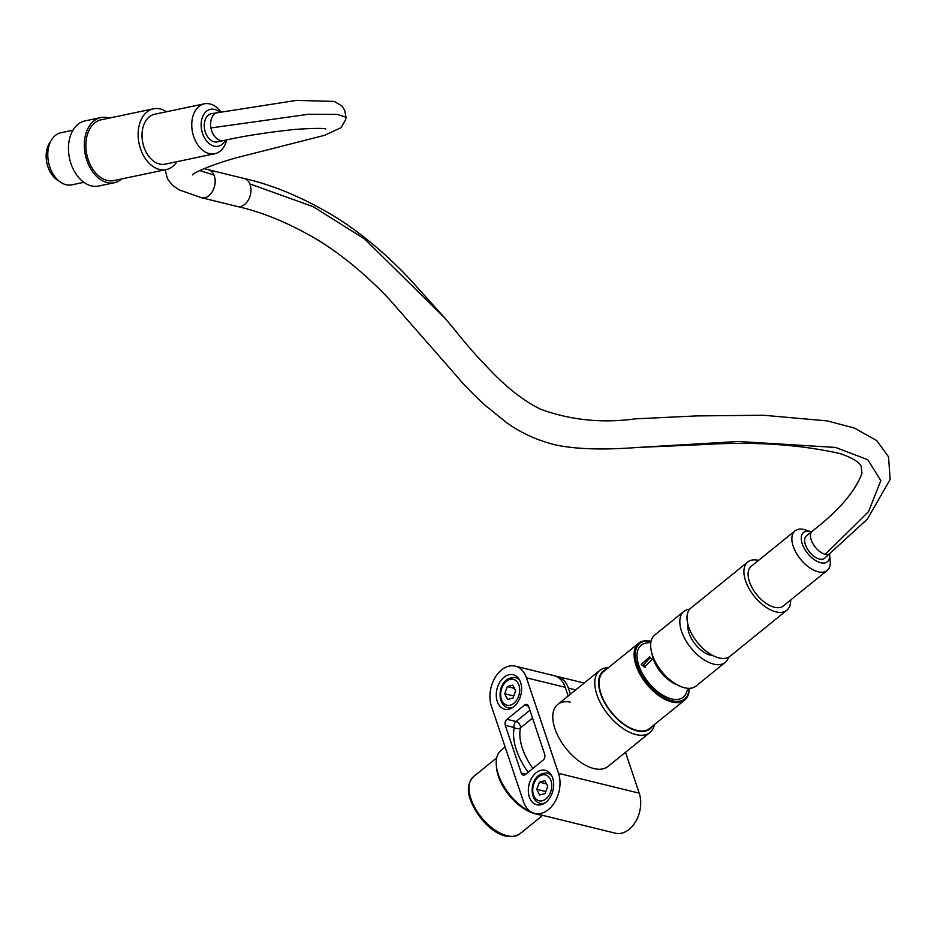 <?xml version="1.0" encoding="UTF-8"?>
<svg xmlns="http://www.w3.org/2000/svg" width="937" height="937" viewBox="0 0 937 937"><rect width="100%" height="100%" fill="white"/><g stroke="black" fill="none" stroke-linecap="round" stroke-linejoin="round"><path stroke-width="1.41" d="M504.001 677.275A17.744 12.298 -76.2 0 0 496.27 695.477A17.744 12.298 -76.2 0 0 504.703 709.215A17.744 12.298 -76.2 0 0 513.874 706.685A17.744 12.298 -76.2 0 0 521.604 688.484A17.744 12.298 -76.2 0 0 513.171 674.745A17.744 12.298 -76.2 0 0 504.001 677.275M536.069 772.838A17.744 12.298 -76.2 0 0 528.339 791.039A17.744 12.298 -76.2 0 0 536.784 804.766A17.744 12.298 -76.2 0 0 545.943 802.236A17.744 12.298 -76.2 0 0 553.673 784.046A17.744 12.298 -76.2 0 0 545.24 770.308A17.744 12.298 -76.2 0 0 536.069 772.838M654.448 724.582A39.916 21.246 -129 0 1 649.95 732.511L607.961 766.501A39.916 21.246 -129 0 1 593.941 768.563A39.916 21.246 -129 0 1 559.53 738.895A39.916 21.246 -129 0 1 557.714 704.46A39.916 21.246 -129 0 1 570.2 702.071M501.541 669.932A26.611 18.459 -76.2 0 0 491.421 706.158L523.49 801.721A26.611 18.459 -76.2 0 0 534.664 813.386A26.611 18.459 -76.2 0 0 554.845 801.99A26.611 18.459 -76.2 0 0 558.522 773.365L526.453 677.802A26.611 18.459 -76.2 0 0 515.28 666.137A26.611 18.459 -76.2 0 0 501.541 669.932M534.664 813.386L615.363 833.192A26.611 18.459 -76.2 0 0 635.544 821.796A26.611 18.459 -76.2 0 0 639.221 793.17L625.506 752.294M568.162 696.004L565.245 687.325A26.611 18.459 -76.2 0 0 554.083 675.659L515.28 666.137M555.606 676.139A26.611 18.459 103.8 0 1 557.187 676.42A26.611 18.459 103.8 0 1 568.349 688.086L570.399 694.188M528.093 772.287A53.222 28.321 -129 0 1 514.319 727.545L505.277 725.32L521.312 773.107A4.439 3.08 103.8 0 0 523.174 775.051A4.439 3.08 103.8 0 0 525.47 774.419L542.98 760.235A4.439 3.08 103.8 0 0 544.666 754.191L528.632 706.416A4.439 3.08 103.8 0 0 526.77 704.472A4.439 3.08 103.8 0 0 524.474 705.104L506.964 719.288L516.006 721.502L529.909 710.246M505.277 725.32A4.439 3.08 103.8 0 1 506.964 719.288M225.43 140.187A18.845 12.884 -101.8 0 1 214.093 146.137A18.845 12.884 -101.8 0 1 201.15 124.539A18.845 12.884 -101.8 0 1 214.608 109.418A18.845 12.884 -101.8 0 1 219.516 111.96M226.625 139.941A25.51 17.44 -101.8 0 1 214.831 153.738A25.51 17.44 -101.8 0 1 209.244 153.609A25.51 17.44 -101.8 0 1 191.921 128.369A25.51 17.44 -101.8 0 1 204.36 103.808A25.51 17.44 -101.8 0 1 209.947 103.937A25.51 17.44 -101.8 0 1 220.722 111.714M214.831 153.738L165.088 164.162A25.51 17.44 -101.8 0 1 159.513 164.034A25.51 17.44 -101.8 0 1 142.178 138.793A25.51 17.44 -101.8 0 1 154.628 114.244L204.36 103.808M176.941 161.679A31.05 21.223 -101.8 0 1 166.224 169.585A31.05 21.223 -101.8 0 1 159.431 169.433A31.05 21.223 -101.8 0 1 138.336 138.699A31.05 21.223 -101.8 0 1 153.492 108.809A31.05 21.223 -101.8 0 1 160.274 108.973A31.05 21.223 -101.8 0 1 166.47 111.749M166.224 169.585L113.963 180.548A31.05 21.223 -101.8 0 1 107.169 180.384A31.05 21.223 -101.8 0 1 86.063 149.662A31.05 21.223 -101.8 0 1 101.219 119.772L153.492 108.809M121.951 178.873A33.263 22.746 -101.8 0 1 114.408 182.715A33.263 22.746 -101.8 0 1 107.134 182.551A33.263 22.746 -101.8 0 1 84.529 149.627A33.263 22.746 -101.8 0 1 100.763 117.593A33.263 22.746 -101.8 0 1 108.036 117.769A33.263 22.746 -101.8 0 1 109.207 118.097M114.408 182.715L98.572 186.041A33.263 22.746 -101.8 0 1 91.299 185.866A33.263 22.746 -101.8 0 1 68.682 152.954A33.263 22.746 -101.8 0 1 84.916 120.92L100.763 117.593M83.85 182.328L71.868 184.835A26.611 18.201 -101.8 0 1 66.035 184.706A26.611 18.201 -101.8 0 1 47.951 158.365A26.611 18.201 -101.8 0 1 60.94 132.749L72.934 130.231M728.564 657.235A32.818 17.463 -129 0 1 725.191 662.436A32.818 17.463 -129 0 1 713.666 664.122A32.818 17.463 -129 0 1 685.38 639.737A32.818 17.463 -129 0 1 683.881 611.416A32.818 17.463 -129 0 1 689.679 609.214M725.191 662.436L696.015 686.071A32.818 17.463 -129 0 1 684.478 687.758A32.818 17.463 -129 0 1 656.193 663.373A32.818 17.463 -129 0 1 654.694 635.052L683.881 611.416M713.104 655.677A22.183 11.806 -129 0 1 710.703 655.303A22.183 11.806 -129 0 1 687.981 624.651M790.664 600.008A31.05 16.526 -129 0 1 786.834 610.245A31.05 16.526 -129 0 1 775.93 611.849A31.05 16.526 -129 0 1 749.167 588.776A31.05 16.526 -129 0 1 747.749 561.989A31.05 16.526 -129 0 1 758.56 560.373M786.834 610.245L729.923 656.333A31.05 16.526 -129 0 1 719.007 657.926A31.05 16.526 -129 0 1 692.256 634.864A31.05 16.526 -129 0 1 690.838 608.078L747.749 561.989M829.538 554.259A18.845 10.026 -129 0 1 829.573 554.552L830.182 560.713A25.51 13.575 -129 0 1 827.125 570.492A25.51 13.575 -129 0 1 818.165 571.804A25.51 13.575 -129 0 1 796.181 552.853A25.51 13.575 -129 0 1 795.021 530.846A25.51 13.575 -129 0 1 803.981 529.534A25.51 13.575 -129 0 1 805.211 529.885L811.114 531.759A18.845 10.026 -129 0 1 811.395 531.853M827.125 570.492L783.344 605.934A25.51 13.575 -129 0 1 774.384 607.246A25.51 13.575 -129 0 1 752.399 588.295A25.51 13.575 -129 0 1 751.24 566.299L795.021 530.846M829.573 554.552A18.845 10.026 -129 0 1 820.695 562.739A18.845 10.026 -129 0 1 802.259 543.882A18.845 10.026 -129 0 1 810.2 531.502A18.845 10.026 -129 0 1 811.114 531.759M830.358 553.603A14.418 7.672 51 0 1 825.298 554.341A14.418 7.672 51 0 1 812.871 543.624A14.418 7.672 51 0 1 812.215 531.197L806.382 535.917A14.418 7.672 51 0 0 807.038 548.356A14.418 7.672 51 0 0 819.453 559.073A14.418 7.672 51 0 0 824.525 558.323L867.322 519.18L890.15 479.475L888.534 456.834L876.751 440.577L854.286 427.998L827.23 420.889L763.573 415.255L696.741 415.911L635.579 418.839C602.409 423.395 570.762 420.198 540.661 409.235C523.467 400.954 505.5 386.723 486.76 366.566C466.603 345.858 457.326 332.389 444.653 317.842L364.716 239.052L313.157 206.667L249.804 183.886A14.418 9.991 -76.2 0 0 244.112 178.487C274.272 185.257 305.485 198.574 337.742 218.438C362.713 234.496 386.524 254.489 409.153 278.43L444.653 317.842M325.853 128.978C322.82 128.088 312.513 128.24 294.921 129.435C266.694 132.445 242.929 136.146 223.638 140.562L217.302 141.885A14.418 9.862 -101.8 0 1 214.151 141.815A14.418 9.862 -101.8 0 1 204.36 127.549A14.418 9.862 -101.8 0 1 211.387 113.67L296.584 100.376L334.333 101.419L341.888 106.022L344.711 110.273L345.987 117.184L337.238 114.419L308.402 114.279L210.93 127.947A14.418 9.862 -101.8 0 1 217.724 112.335M58.89 180.946A23.062 15.765 -101.8 0 1 46.85 162.886A23.062 15.765 -101.8 0 1 50.633 141.522M649.95 732.511A39.916 21.246 -129 0 1 621.84 727.709A39.916 21.246 -129 0 1 596.939 694.774A39.916 21.246 -129 0 1 599.703 670.459A39.916 21.246 -129 0 1 608.394 667.706M505.137 747.023L501.131 750.279A39.916 21.246 51 0 0 496.341 765.564A39.916 21.246 51 0 0 498.367 774.594A39.916 21.246 51 0 0 535.425 813.831A39.916 21.246 51 0 0 541.352 815.026M496.341 765.564L496.587 768.094A37.199 19.794 51 0 0 498.484 776.504A37.199 19.794 51 0 0 533.001 813.07L535.425 813.831M652.41 726.234A37.199 19.794 -129 0 1 626.361 726.163A37.199 19.794 -129 0 1 600.629 693.79A37.199 19.794 -129 0 1 606.344 669.358M689.187 688.332A36.59 19.466 -129 0 1 684.666 700.115A36.59 19.466 -129 0 1 658.91 695.711A36.59 19.466 -129 0 1 636.082 665.528A36.59 19.466 -129 0 1 638.612 643.239A36.59 19.466 -129 0 1 651.063 641.259M684.666 700.115L649.646 728.471A36.59 19.466 -129 0 1 623.89 724.078A36.59 19.466 -129 0 1 601.05 693.884A36.59 19.466 -129 0 1 603.58 671.595L638.612 643.239M689.105 688.344A35.711 18.998 -129 0 1 667.062 699.014A35.711 18.998 -129 0 1 637.277 665.2A35.711 18.998 -129 0 1 651.051 641.341M677.182 684.818A26.611 14.16 -129 0 1 653.265 658.934A26.611 14.16 -129 0 1 652.011 653.733M688.109 688.32L686.388 692.759A33.439 17.791 -129 0 1 663.466 695.57A33.439 17.791 -129 0 1 638.87 665.586A33.439 17.791 -129 0 1 646.155 643.075L650.864 642.325M641.259 664.474L649.435 656.907L652.175 659.437L644.398 667.097L641.259 664.474M650.465 657.317L643.438 665.001L645.546 667.261M547.735 786.377L544.877 780.685L539.396 782.149L536.76 789.317L539.618 795.009L545.111 793.534L547.735 786.377M545.838 791.542L536.76 789.317M546.494 783.894L539.396 782.149M515.666 690.815L512.808 685.123L507.327 686.587L504.692 693.755L507.549 699.447L513.031 697.983L515.666 690.815M513.769 695.98L504.692 693.755M514.425 688.332L507.327 686.587M526.453 677.802L565.245 687.325M568.349 688.086L575.705 689.89M558.522 773.365L639.221 793.17M521.312 773.107L525.751 774.185M528.503 706.088L524.474 705.104M532.544 718.07L520.515 727.815A48.794 25.967 51 0 0 532.86 768.434M516.006 721.502A4.439 3.08 -76.2 0 0 514.319 727.545A4.439 3.479 -166.5 0 0 520.515 727.815A4.439 2.366 -129 0 0 519.379 724.09A4.439 2.366 -129 0 0 516.006 721.502M825.298 554.341L868.529 511.637L880.839 480.622L867.767 459.704L835.546 447.429L738.379 441.491L636.984 447.488C603.229 450.065 576.255 449.245 556.074 445.016C537.873 440.624 521.452 433.222 506.8 422.833L483.949 404.304C470.924 391.971 462.035 382.8 457.291 376.791L389.242 299.196C366.941 275.654 343.774 256.305 319.716 241.149C290.974 223.884 263.484 212.336 237.237 206.491L201.455 197.707A14.418 9.991 -76.2 0 0 204.699 197.742A14.418 9.991 -76.2 0 0 214.023 175.102L199.78 170.534M214.023 175.102A14.418 9.991 -76.2 0 0 208.33 169.714L204.102 168.613M237.237 206.491A14.418 9.991 -76.2 0 0 240.481 206.527A14.418 9.991 -76.2 0 0 249.804 183.886M223.638 140.562A14.418 9.862 -101.8 0 1 220.488 140.48A14.418 9.862 -101.8 0 1 210.93 127.947M471.018 799.015A36.812 19.583 51 0 0 493.986 829.386A36.812 19.583 51 0 0 519.906 833.813C501.986 844.776 478.444 820.999 470.468 800.104C466.849 790.324 467.891 782.489 473.572 776.586A36.812 19.583 51 0 0 471.018 799.015M545.065 802.892A15.519 10.764 103.8 0 1 540.099 803.302L538.248 802.611C527.847 797.844 530.635 771.631 547.501 773.154A15.519 10.764 103.8 0 1 549.117 773.751A15.519 10.764 103.8 0 1 551.717 775.813M546.798 775.438A13.305 9.229 -76.2 0 0 533.903 783.625A13.305 9.229 -76.2 0 0 537.697 800.257A13.305 9.229 -76.2 0 0 550.593 792.07A13.305 9.229 -76.2 0 0 546.798 775.438M543.097 804.04L540.099 803.302A15.519 10.764 103.8 0 1 538.482 802.704M512.996 707.341A15.519 10.764 103.8 0 1 508.03 707.74L506.179 707.06C495.778 702.281 498.566 676.081 515.432 677.592A15.519 10.764 103.8 0 1 517.048 678.189A15.519 10.764 103.8 0 1 519.648 680.25M514.729 679.875A13.305 9.229 -76.2 0 0 501.834 688.063A13.305 9.229 -76.2 0 0 505.629 704.694A13.305 9.229 -76.2 0 0 518.524 696.507A13.305 9.229 -76.2 0 0 514.729 679.875M511.016 708.477L508.03 707.74A15.519 10.764 103.8 0 1 506.413 707.142M557.187 676.42L584.161 683.038M201.455 197.707L179.201 189.895L172.607 185.362L167.5 178.99L165.181 169.808M244.112 178.487L208.33 169.714M812.215 531.197C838.802 510.665 855.387 491.339 861.993 473.197L861.091 466.099C858.796 461.718 851.686 457.525 839.798 453.508C799.167 444.431 754.027 441.432 704.355 444.525L636.984 447.488M192.472 174.832L192.425 174.879C194.896 171.53 220.898 161.433 242.788 156.151L324.6 135.326L340.986 127.713L345.659 119.643L345.987 117.184M599.703 670.459L557.714 704.46M496.704 757.857L473.572 776.586M542.699 815.354L519.906 833.813M547.501 773.154L550.487 773.88M515.432 677.592L518.419 678.318"/></g></svg>
